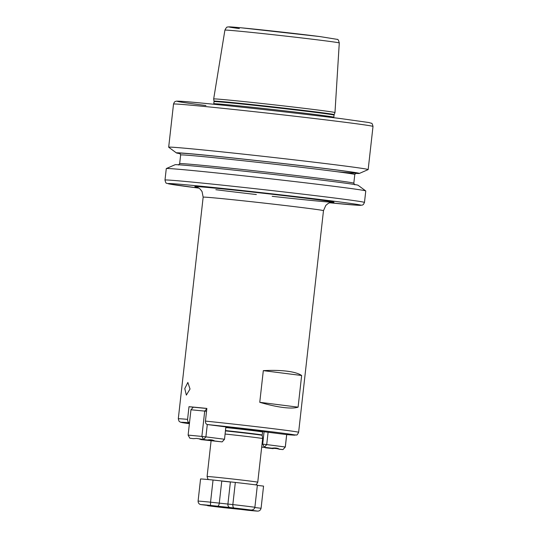 <?xml version="1.0" encoding="UTF-8"?>
<svg xmlns="http://www.w3.org/2000/svg" width="538" height="538" viewBox="0 0 538 538"><rect width="100%" height="100%" fill="white"/><g stroke="black" fill="none" stroke-linecap="round" stroke-linejoin="round"><path stroke-width="0.81" d="M190.028 389.021L187.849 382.451L184.776 388.604L186.35 395.107L190.028 389.021M268.106 432.202L266.714 444.59L285.322 447.011L286.714 434.596L264.434 431.799A28.11 0.41 -173.6 0 0 266.021 431.819A28.11 0.41 -173.6 0 0 257.682 430.608A28.11 0.41 -173.6 0 0 228.307 427.219L207.406 424.549C206.027 424.206 205.375 423.05 205.442 421.093L206.861 408.429A60.538 0.888 6.4 0 0 188.999 406.694L187.58 419.358C187.513 421.321 188.166 422.471 189.537 422.814M262.8 431.281L262.147 435L262.645 438.578A25.488 0.377 -173.6 0 0 255.066 437.455A25.488 0.377 -173.6 0 0 225.099 434.038M164.991 180.055L166.282 168.589A100.371 1.473 6.4 0 1 166.316 168.555A100.371 1.473 6.4 0 1 228.69 174.218A100.371 1.473 6.4 0 1 335.92 186.558A100.371 1.473 6.4 0 1 365.739 190.923A100.371 1.473 6.4 0 1 365.766 190.963L364.482 202.436L363.406 204.487L362.215 205.16L357.044 205.213L329.633 202.786A97.183 1.426 -173.6 0 0 332.06 200.977A97.183 1.426 -173.6 0 0 195.482 185.684A97.183 1.426 -173.6 0 0 196.706 187.843A97.183 1.426 -173.6 0 0 198.899 188.118L169.073 183.969L166.605 183.216C166.101 183.519 165.563 182.469 164.991 180.055A100.371 1.473 6.4 0 1 226.229 185.563A100.371 1.473 6.4 0 1 334.636 198.031A100.371 1.473 6.4 0 1 364.482 202.436M301.643 375.497C298.711 373.493 293.889 372.061 287.171 371.2C280.412 370.352 272.457 370.171 263.311 370.642L259.76 402.303C268.563 404.879 276.344 406.6 283.102 407.468C289.821 408.308 294.817 408.207 298.092 407.158L301.643 375.497L263.311 370.642M166.316 168.555L175.085 164.722A92.079 1.352 6.4 0 1 232.308 169.921A92.079 1.352 6.4 0 1 330.682 181.239A92.079 1.352 6.4 0 1 358.039 185.247L365.739 190.923M180.21 153.7A92.079 1.352 6.4 0 1 176.41 152.92A92.079 1.352 6.4 0 1 231.495 157.822A92.079 1.352 6.4 0 1 332.013 169.369A92.079 1.352 6.4 0 1 359.357 173.438A92.079 1.352 6.4 0 1 355.483 173.364M176.41 152.92L168.71 147.244A100.371 1.473 6.4 0 1 168.676 147.204A100.371 1.473 6.4 0 1 229.914 152.705A100.371 1.473 6.4 0 1 338.321 165.173A100.371 1.473 6.4 0 1 368.167 169.578A100.371 1.473 6.4 0 1 368.133 169.611L359.357 173.438M334.172 114.628L334.051 115.105A60.397 0.888 -173.6 0 0 316.095 112.455A60.397 0.888 -173.6 0 0 250.863 104.95A60.397 0.888 -173.6 0 0 214.016 101.642L214.003 101.144A60.464 0.888 -173.6 0 1 250.782 104.446A60.464 0.888 -173.6 0 1 316.196 111.965A60.464 0.888 -173.6 0 1 334.172 114.628L334.979 112.57A61.036 0.894 -173.6 0 0 334.979 112.563A61.036 0.894 -173.6 0 0 316.828 109.886A61.036 0.894 -173.6 0 0 250.93 102.307A61.036 0.894 -173.6 0 0 213.673 98.958L224.904 30.135C226.128 27.7 227.023 26.685 227.587 27.075C229.141 26.967 225.866 26.375 241.784 27.862L319.962 36.577L337.339 39.382C337.972 39.126 338.617 40.323 339.276 42.959A57.546 0.841 -173.6 0 0 322.161 40.437A57.546 0.841 -173.6 0 0 260.036 33.289A57.546 0.841 -173.6 0 0 224.904 30.135M263.216 431.341L264.434 431.799M259.76 402.303L298.092 407.158M188.999 406.694L193.263 407.232M261.69 447.085L271.979 448.208C275.106 447.737 277.547 448.046 279.316 449.136L276.431 448.558L265.564 447.804L273.149 448.645M279.027 449.217L282.968 449.6L279.316 449.136M262.026 444.079L262.685 444.139L264.084 431.658M271.979 448.208L261.703 446.984M285.322 447.011L282.968 449.6L285.281 446.944L286.667 434.596A57.351 0.841 -173.6 0 0 278.045 432.579A57.351 0.841 -173.6 0 0 207.406 424.549M266.714 444.59L262.685 444.139L264.4 447.246L266.714 444.59M265.564 447.804L264.407 447.367M200.822 439.6L222.154 441.893L199.665 439.163M188.118 435.101L201.871 436.432L204.716 411.106L190.956 409.768L188.118 435.101L189.827 438.208L193.478 438.672L196.457 438.423L207.238 440.003L199.645 439.156M189.827 438.208L193.478 438.672M225.906 426.829L224.507 439.304L225.866 426.829M190.956 409.768L193.31 407.179L206.854 408.49M207.291 424.529L205.906 436.883L224.474 439.237L222.154 441.893L224.507 439.304M206.821 408.779L204.716 411.106L206.538 411.308M207.238 440.003C210.358 439.533 212.806 439.842 214.575 440.931M203.586 439.539L205.906 436.883L201.871 436.432L203.586 439.539M210.513 505.444L210.553 502.183L232.84 504.59C232.793 506.675 233.243 507.811 234.178 508L210.513 505.444A28.675 0.417 -173.6 0 0 204.42 504.866A28.675 0.417 -173.6 0 0 201.158 504.637L207.984 505.464A3.188 1.567 96.9 0 1 207.957 505.458L212.355 506.029M206.115 505.236L201.158 504.637C199.215 504.382 198.186 503.205 198.085 501.113L200.566 478.948A31.863 0.464 6.4 0 1 204.501 479.21A31.863 0.464 6.4 0 1 213.041 480.024L235.328 482.431A31.863 0.464 6.4 0 1 257.379 485.088L254.891 507.247C254.279 509.264 252.887 510.179 250.721 509.99A28.675 0.417 -173.6 0 0 234.178 508M254.844 507.522L261.078 508.275L263.559 486.11L257.346 485.363M254.891 507.247A31.863 0.464 6.4 0 0 232.84 504.59L235.328 482.431M198.085 501.113A31.863 0.464 6.4 0 1 202.019 501.369A31.863 0.464 6.4 0 1 210.553 502.183L213.041 480.024M247.009 509.674A3.188 2.777 -85.1 0 1 246.929 509.668L257.285 511.08C259.249 511.235 260.513 510.3 261.078 508.275M207.729 505.727A28.675 0.417 -173.6 0 0 224.265 507.717L241.058 509.446A3.188 1.567 96.9 0 1 241.031 509.446M257.601 511.1L257.285 511.08A28.675 0.417 -173.6 0 1 247.937 510.28L241.085 509.452A3.188 1.567 96.9 0 1 241.058 509.446L257.601 511.1M211.091 440.824L207.09 476.52A25.488 0.377 6.4 0 1 222.645 477.919A25.488 0.377 6.4 0 1 250.17 481.086A25.488 0.377 6.4 0 1 257.756 482.203L256.512 484.388L255.644 484.859M262.49 431.987A24.6 0.363 -173.6 0 0 255.173 430.904A24.6 0.363 -173.6 0 0 225.826 427.562M262.147 435A24.6 0.363 -173.6 0 0 254.837 433.924A24.6 0.363 -173.6 0 0 225.489 430.575M262.154 435.329A24.64 0.363 -173.6 0 0 254.83 434.253A24.64 0.363 -173.6 0 0 225.449 430.904M196.652 187.056A70.101 1.029 6.4 0 1 230.062 189.665A70.101 1.029 6.4 0 1 313.197 199.147A70.101 1.029 6.4 0 1 330.238 202.133A70.101 1.029 6.4 0 1 272.188 196.316M332.383 202.234C331.173 202.234 329.747 202.658 328.113 203.505L325.813 205.402L323.479 210.661A60.538 0.888 -173.6 0 0 305.476 208.004A60.538 0.888 -173.6 0 0 240.089 200.479A60.538 0.888 -173.6 0 0 203.156 197.164L178.293 418.793A60.538 0.888 6.4 0 1 187.58 419.358M173.518 104.069C174.204 102.307 174.789 101.467 175.274 101.554C176.464 101.373 174.346 100.949 180.956 101.292C198.219 102.213 293.587 112.55 341.341 118.663L368.927 122.536L371.395 123.283C371.899 122.98 372.437 124.036 373.009 126.443A100.371 1.473 -173.6 0 0 343.157 122.039A100.371 1.473 -173.6 0 0 234.756 109.577A100.371 1.473 -173.6 0 0 173.518 104.069L168.676 147.204M179.847 153.424A89.221 1.305 6.4 0 1 228.838 157.587A89.221 1.305 6.4 0 1 330.023 169.174A89.221 1.305 6.4 0 1 337.097 171.73M178.448 165.011L179.658 163.666A87.627 1.284 6.4 0 1 233.122 168.475A87.627 1.284 6.4 0 1 327.756 179.356A87.627 1.284 6.4 0 1 353.816 183.202L354.791 174.494A87.627 1.284 -173.6 0 0 328.731 170.654A87.627 1.284 -173.6 0 0 234.097 159.766A87.627 1.284 -173.6 0 0 180.633 154.964L179.746 153.384M205.442 421.093A60.538 0.888 6.4 0 1 280.621 429.633A60.538 0.888 6.4 0 1 298.624 432.29L323.479 210.661M334.051 115.105L333.816 117.244A60.397 0.888 -173.6 0 0 315.853 114.587A60.397 0.888 -173.6 0 0 250.621 107.089A60.397 0.888 -173.6 0 0 213.774 103.773L213.66 104.244M189.497 422.814A57.351 0.841 -173.6 0 0 189.396 423.682L180.358 422.162L178.993 421.167L178.293 418.793M229.928 481.961L222.53 481.167M239.349 28.568A53.726 0.787 6.4 0 1 247.608 28.427A53.726 0.787 6.4 0 1 319.908 36.571M205.94 105.522A97.183 1.426 6.4 0 1 204.716 103.363A97.183 1.426 6.4 0 1 341.294 118.663M256.35 194.541A70.101 1.029 6.4 0 1 215.839 189.706M230.304 507.664A3.188 2.777 94.9 0 1 227.904 504.167L230.392 482.008M217.365 506.265A3.188 1.567 96.9 0 0 219.275 503.238L221.764 481.073M224.265 507.717L241.085 509.452M211.602 506.056A3.188 2.777 -85.1 0 1 210.788 505.814M246.101 509.6L246.929 509.668A3.188 2.777 -85.1 0 1 246.848 509.661M251.125 510.017A3.188 1.567 96.9 0 1 250.439 510.253M196.343 186.975C197.547 187.251 198.852 187.991 200.25 189.188L202.059 191.548L203.156 197.164M262.645 438.578L257.756 482.203M339.276 42.959L334.979 112.563M373.009 126.443L368.167 169.578M214.003 101.144L213.673 98.958M214.016 101.642L213.774 103.773M333.816 117.244L333.822 117.721M179.658 163.666L180.633 154.964M354.697 184.783L353.816 183.202M356.001 173.155L354.791 174.494M207.09 476.52L207.816 478.928L208.556 479.58M286.734 434.603L296.458 434.973C296.835 435.403 297.561 434.509 298.624 432.29M207.641 505.713L224.292 507.724"/></g></svg>

